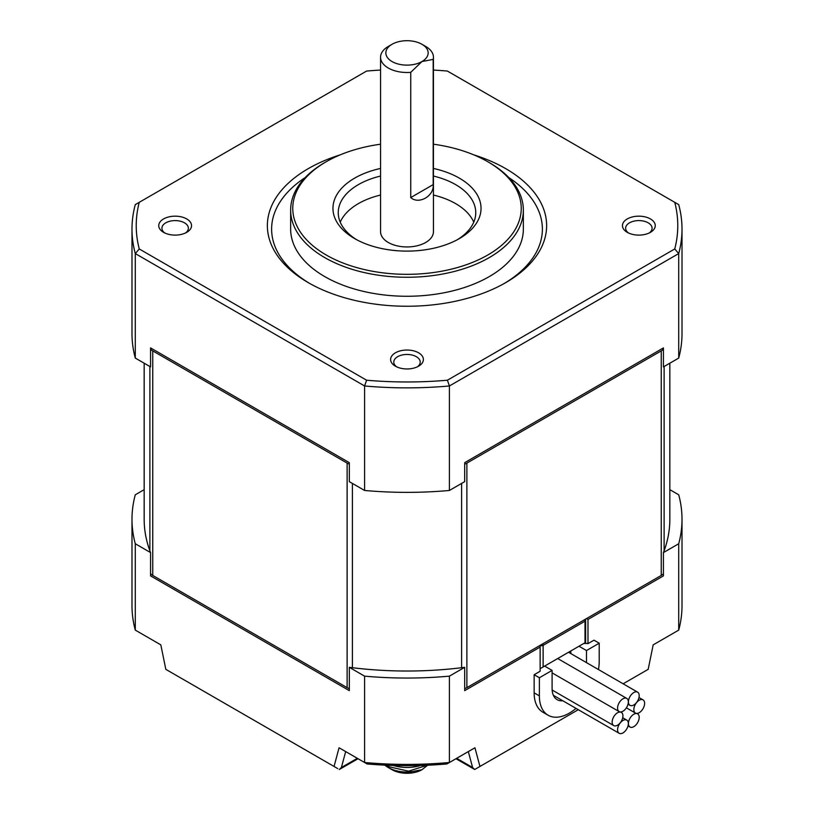 <?xml version="1.0" encoding="UTF-8"?>
<svg xmlns="http://www.w3.org/2000/svg" width="814" height="814" viewBox="0 0 814 814"><rect width="100%" height="100%" fill="white"/><g stroke="black" fill="none" stroke-linecap="round" stroke-linejoin="round"><path stroke-width="1.22" d="M433.445 168.437A74.043 42.745 180 0 1 459.35 178.144A74.043 42.745 180 0 1 459.35 238.594A74.043 42.745 180 0 1 354.65 238.594L354.65 238.594A74.043 42.745 180 0 1 380.555 168.437M457.417 239.672A68.752 39.693 0 0 0 475.752 212.688A68.752 39.693 0 0 0 455.616 184.615A68.752 39.693 0 0 0 433.445 176.048M305.219 177.554A135.389 78.164 0 0 0 309.788 283.496M504.212 283.496A135.389 78.164 0 0 0 508.781 177.554M380.555 144.21A114.235 65.954 0 0 0 326.221 161.732L324.725 162.597A116.351 67.175 0 0 0 290.649 210.093L290.649 229.09A116.351 67.175 0 0 0 324.725 276.587A116.351 67.175 0 0 0 451.526 291.158A116.351 67.175 0 0 0 523.351 229.09L523.351 210.093A116.351 67.175 0 0 0 489.275 162.597L487.779 161.732A114.235 65.954 0 0 0 433.445 144.21M427.655 765.211L421.957 769.718A21.154 12.21 0 0 1 392.043 769.718L388.298 767.561A26.445 15.263 0 0 0 410.744 771.886L410.744 771.041M421.957 769.718L410.744 771.886M131.99 519.271L131.99 605.636A275.01 158.771 0 0 0 135.287 630.117L135.287 543.752A275.01 158.771 180 0 1 131.99 519.271A275.01 158.771 180 0 1 135.287 494.79L144.159 489.662M144.159 363.197L144.159 519.271A262.841 151.75 0 0 0 149.888 550.793A262.841 151.75 0 0 0 150.57 552.584L150.57 575.895L349.308 690.638L349.308 667.317A262.841 151.75 0 0 0 352.401 667.714A262.841 151.75 0 0 0 461.599 667.714A262.841 151.75 0 0 0 464.692 667.317L449.409 676.149A275.01 158.771 180 0 1 364.591 676.149L364.591 762.504L339.062 747.771L334.055 766.462L165.822 669.342L160.816 644.861L135.287 630.117M150.57 552.584L135.287 543.752M364.591 676.149L349.308 667.317M337.79 768.63L334.055 766.462M578.286 709.696L479.945 766.462L474.938 747.771L446.896 763.959A269.719 155.718 0 0 1 367.104 763.959L364.591 762.504A275.01 158.771 0 0 0 449.409 762.504L449.409 676.149M339.062 747.771L345.675 751.587L341.402 767.51L339.296 769.495L358.038 758.729M669.841 489.662L678.713 494.79A275.01 158.771 180 0 1 682.01 519.271A275.01 158.771 180 0 1 678.713 543.752L678.713 630.117L653.184 644.861L648.178 669.342L623.137 683.791M479.945 766.462L474.704 769.495L455.962 758.729M476.21 768.63L474.704 769.495L472.598 767.51L456.674 758.312M433.18 59.391L433.18 184.615L410.744 197.568L410.744 72.344L421.957 61.549L433.18 59.391A26.445 15.263 0 0 0 433.445 57.234A26.445 15.263 0 0 0 425.702 46.439L421.957 44.282A21.154 12.21 180 0 1 421.957 61.549A21.154 12.21 180 0 1 392.043 61.549A21.154 12.21 180 0 1 392.043 44.282A21.154 12.21 180 0 1 421.957 44.282L425.702 46.439M534.147 674.725L539.377 677.747L539.377 695.878A42.308 24.43 120 0 0 548.148 715.252L542.907 712.23A42.308 24.43 120 0 1 534.147 692.856L534.147 674.725L540.13 671.265L540.13 647.089L464.692 690.638L464.692 667.317M678.713 543.752L663.43 552.584A262.841 151.75 0 0 0 664.112 550.793A262.841 151.75 0 0 0 669.841 519.271L669.841 363.197M586.497 618.589L587.993 619.454L663.43 575.895L663.43 552.584M587.993 619.454L587.993 643.63L584.259 643.202M598.453 669.535A42.308 24.43 120 0 0 599.216 661.334L599.216 643.202L593.976 640.18L587.993 643.63M474.938 747.771L468.325 751.587L472.598 767.51M349.308 464.072A10.582 6.105 180 0 1 347.12 463.105L347.12 687.647A10.582 6.105 0 0 0 349.308 688.613M347.12 687.647L152.757 575.437L152.757 350.895A10.582 6.105 180 0 1 150.57 349.053M150.57 573.595A10.582 6.105 0 0 0 152.757 575.437M150.57 347.904L349.308 462.647L150.57 347.904L150.57 366.9L135.287 358.079L135.287 253.581L364.591 385.968L364.591 490.466A275.01 158.771 0 0 0 449.409 490.466L449.409 385.968L678.713 253.581L678.713 358.079L663.43 366.9L663.43 347.904L464.692 462.647L464.692 481.644L449.409 490.466M380.555 70.055A270.777 156.329 0 0 0 366.605 71.062L135.287 204.609A275.01 158.771 0 0 0 131.99 229.09L131.99 333.587A275.01 158.771 0 0 0 135.287 358.079M678.713 630.117A275.01 158.771 0 0 0 682.01 605.636L682.01 519.271M473.758 222.181A68.752 39.693 0 0 0 455.616 203.612A68.752 39.693 0 0 0 433.445 195.045M380.555 195.045A68.752 39.693 0 0 0 340.242 222.181M392.043 44.282L388.298 46.439A26.445 15.263 0 0 0 380.555 57.234L380.555 231.685A26.445 15.263 0 0 0 388.298 242.48A26.445 15.263 0 0 0 417.124 245.787A26.445 15.263 0 0 0 433.445 231.685L433.445 57.234M364.591 490.466L349.308 481.644L349.308 462.647M663.43 349.053A10.582 6.105 180 0 1 661.243 350.895L466.88 463.105A10.582 6.105 180 0 1 464.692 464.072M464.692 688.613A10.582 6.105 0 0 0 466.88 687.647L466.88 463.105M540.13 647.089L540.13 645.36A2.116 1.221 0 0 0 543.121 645.36A2.116 1.221 -120 0 0 542.684 643.884M661.243 350.895L661.243 575.437A10.582 6.105 0 0 0 663.43 573.595M661.243 575.437L466.88 687.647M548.148 715.252A42.308 24.43 120 0 0 576.017 708.394M599.216 643.202L586.497 650.539L579.019 646.224L582.763 644.067M585.001 643.63L585.327 642.582L543.121 666.951L543.121 645.36L585.001 621.174A2.116 1.221 0 0 0 585.622 620.319L585.622 642.409M540.13 667.816L540.547 668.436L544.617 666.086L552.096 670.4L539.377 677.747M347.12 463.105L152.757 350.895M131.99 229.09A275.01 158.771 0 0 0 135.287 253.581L139.255 248.962A270.777 156.329 0 0 1 139.255 202.32M366.605 380.219L364.591 385.968A275.01 158.771 0 0 0 449.409 385.968L447.395 380.219A270.777 156.329 0 0 1 366.605 380.219L139.255 248.962M464.692 462.647L663.43 347.904M586.497 650.539L586.497 662.637M562.789 700.752A24.328 14.042 -60 0 1 557.132 699.674A24.328 14.042 -60 0 1 552.096 688.542L552.096 670.4M540.872 668.243L543.121 666.951M570.797 650.976L570.797 653.571M380.555 176.048A68.752 39.693 0 0 0 338.248 212.688A68.752 39.693 0 0 0 356.583 239.672M678.713 358.079A275.01 158.771 0 0 0 682.01 333.587L682.01 229.09A275.01 158.771 0 0 0 678.713 204.609L447.395 71.062A270.777 156.329 0 0 0 433.445 70.055M447.395 380.219L674.745 248.962L678.713 253.581A275.01 158.771 0 0 0 682.01 229.09M380.555 57.234A26.445 15.263 0 0 0 388.298 68.03A26.445 15.263 0 0 0 410.744 72.344M410.744 197.568C418.793 204.914 434.422 195.879 433.18 184.615M674.745 248.962A270.777 156.329 0 0 0 674.745 202.32M163.553 232.336L163.553 232.336A16.392 9.463 180 0 1 163.553 218.946A16.392 9.463 180 0 1 186.742 218.946A16.392 9.463 180 0 1 186.742 232.336A16.392 9.463 180 0 1 163.553 232.336M395.411 366.188L395.411 366.188A16.392 9.463 180 0 1 395.411 352.808A16.392 9.463 180 0 1 418.589 352.808A16.392 9.463 180 0 1 418.589 366.188A16.392 9.463 180 0 1 395.411 366.188M627.258 232.336L627.258 232.336A16.392 9.463 180 0 1 627.258 218.946A16.392 9.463 180 0 1 650.447 218.946A16.392 9.463 180 0 1 650.447 232.336A16.392 9.463 180 0 1 627.258 232.336M473.697 154.823A139.621 80.606 180 0 1 505.728 168.64A139.621 80.606 180 0 1 505.728 282.641A139.621 80.606 180 0 1 308.272 282.641L308.272 282.641A139.621 80.606 180 0 1 340.303 154.823M290.649 210.093A116.351 67.175 0 0 0 324.725 257.59A116.351 67.175 0 0 0 451.526 272.151A116.351 67.175 0 0 0 523.351 210.093M628.347 723.585A7.611 4.396 120 0 0 626.77 720.105A7.611 4.396 120 0 0 620.899 722.14A7.611 4.396 120 0 0 617.572 729.802A7.611 4.396 120 0 0 619.149 733.292A7.611 4.396 120 0 0 622.964 732.915A7.611 4.396 120 0 0 628.347 723.585M639.194 695.634A7.611 4.396 120 0 0 637.616 692.154A7.611 4.396 120 0 0 633.811 692.531A7.611 4.396 120 0 0 628.418 701.851A7.611 4.396 120 0 0 629.995 705.341A7.611 4.396 120 0 0 635.866 703.306A7.611 4.396 120 0 0 639.194 695.634M644.617 703.347A7.611 4.396 120 0 0 643.04 699.867A7.611 4.396 120 0 0 639.224 700.244A7.611 4.396 120 0 0 633.841 709.574A7.611 4.396 120 0 0 635.419 713.054A7.611 4.396 120 0 0 641.29 711.019A7.611 4.396 120 0 0 644.617 703.347M612.159 722.089A7.611 4.396 120 0 0 613.736 725.579A7.611 4.396 120 0 0 617.541 725.203A7.611 4.396 120 0 0 622.924 715.872A7.611 4.396 120 0 0 621.347 712.392A7.611 4.396 120 0 0 615.476 714.427A7.611 4.396 120 0 0 612.159 722.089M628.418 723.544A7.611 4.396 120 0 0 629.995 727.034A7.611 4.396 120 0 0 633.811 726.658A7.611 4.396 120 0 0 639.194 717.327A7.611 4.396 120 0 0 637.616 713.837A7.611 4.396 120 0 0 631.745 715.882A7.611 4.396 120 0 0 628.418 723.544M628.347 701.902A7.611 4.396 120 0 0 626.77 698.412A7.611 4.396 120 0 0 622.964 698.788A7.611 4.396 120 0 0 617.572 708.119A7.611 4.396 120 0 0 619.149 711.599A7.611 4.396 120 0 0 625.02 709.564A7.611 4.396 120 0 0 628.347 701.902M326.221 161.732A114.235 65.954 0 0 0 326.221 255.006A114.235 65.954 0 0 0 487.779 255.006A114.235 65.954 0 0 0 487.779 161.732L489.275 162.597M185.5 232.977A13.217 7.631 0 0 0 188.37 228.225A13.217 7.631 0 0 0 184.493 222.833A13.217 7.631 0 0 0 170.085 221.174A13.217 7.631 0 0 0 161.925 228.225A13.217 7.631 0 0 0 164.794 232.977M417.348 366.839A13.217 7.631 0 0 0 420.217 362.088A13.217 7.631 0 0 0 416.351 356.695A13.217 7.631 0 0 0 401.943 355.036A13.217 7.631 0 0 0 393.783 362.088A13.217 7.631 0 0 0 396.652 366.839M649.206 232.977A13.217 7.631 0 0 0 652.075 228.225A13.217 7.631 0 0 0 648.209 222.833A13.217 7.631 0 0 0 633.791 221.174A13.217 7.631 0 0 0 625.63 228.225A13.217 7.631 0 0 0 628.5 232.977M384.9 765.15A26.445 15.263 0 0 0 388.298 767.561L392.043 769.718M149.888 366.514L149.888 550.793M357.326 758.312L341.402 767.51M461.599 483.424L461.599 667.714M352.401 667.714L352.401 483.424M534.147 692.856L539.377 695.878M664.112 550.793L664.112 366.514M584.564 619.708A2.116 1.221 60 0 1 585.001 621.174L585.001 642.765M393.447 765.475A28.307 16.341 0 0 0 420.553 765.475M427.238 765.231L408.577 771.184L389.153 766.788L386.762 765.231M585.622 620.319A2.116 2.116 0 0 0 585.337 619.261M626.77 720.105L622.71 717.755M637.616 692.154L568.538 652.268M643.04 699.867L638.97 697.517M613.736 725.579L552.146 690.018M629.995 727.034L628.021 725.895M626.77 698.412L557.702 658.536M619.149 711.599L552.096 672.883M637.616 713.837L636.874 713.41M621.347 712.392L620.604 711.955M635.419 713.054L626.383 707.834M629.995 705.341L628.021 704.202M619.149 733.292L553.378 695.319"/></g></svg>
